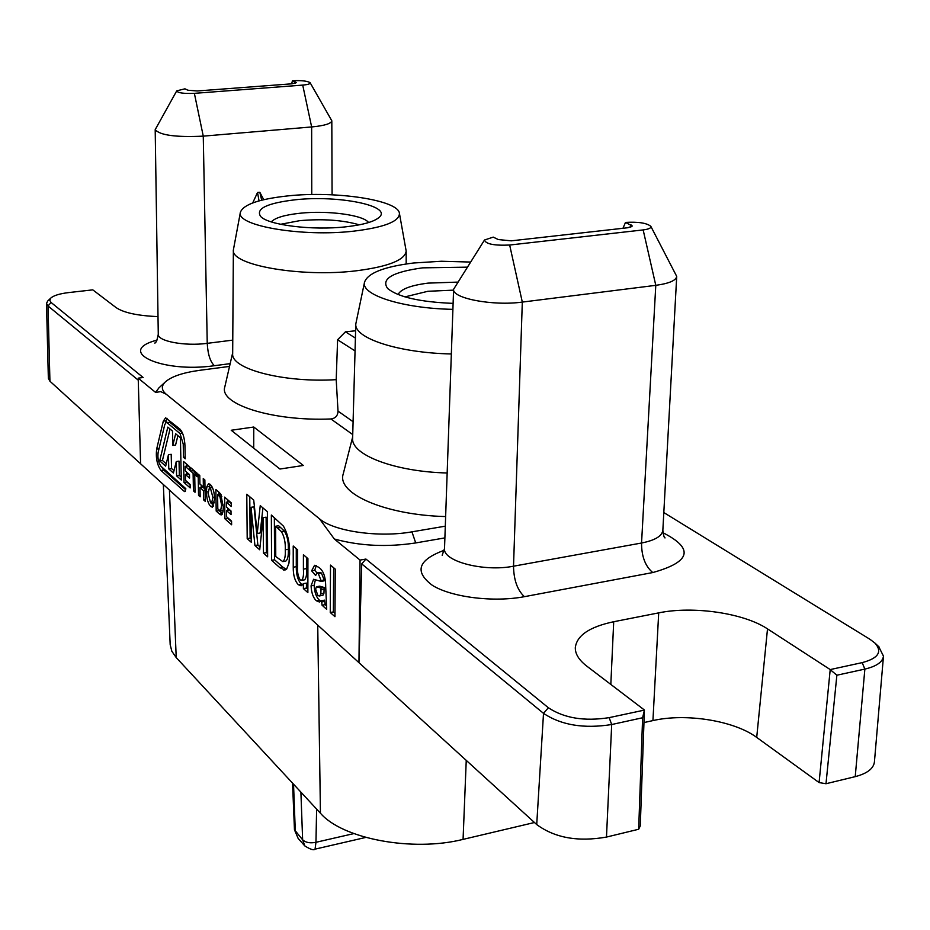 <?xml version="1.0" encoding="UTF-8"?>
<svg xmlns="http://www.w3.org/2000/svg" width="930" height="930" viewBox="0 0 930 930"><rect width="100%" height="100%" fill="white"/><g stroke="black" fill="none" stroke-linecap="round" stroke-linejoin="round"><path stroke-width="1.4" d="M625.483 222.421L632.354 226.013L627.959 227.722L511.268 240.835L498.317 239.568L493.226 237.115L484.507 240.01C485.739 244.055 494.132 245.729 509.663 245.032L643.153 229.919C648.826 229.199 651.384 227.99 650.826 226.316C646.71 222.991 638.259 221.689 625.506 222.41L622.961 228.292M650.826 226.316L676.715 276.396C676.052 280.523 669.077 283.499 655.79 285.336L522.311 302.087C492.97 306.191 451.759 298.298 453.608 289.253L484.507 240.01M292.45 80.736L296.24 82.63L292.02 83.793L197.253 90.977L187.883 90.222L184.954 88.815L176.735 90.861C177.677 92.919 183.559 93.756 194.37 93.349L302.715 85.095C307.946 84.63 310.422 83.851 310.143 82.758C307.679 81.015 301.785 80.34 292.462 80.736L291.625 83.828M310.143 82.758L331.812 120.772C331.231 123.655 324.512 125.701 311.643 126.945L203.263 136.14C175.863 137.408 159.832 135.245 155.194 129.642L176.735 90.861M295.298 199.776C266.991 203.135 255.448 208.692 260.656 216.469C268.259 225.13 312.48 230.628 345.855 226.815C363.142 224.851 374.267 221.677 379.219 217.283C392.751 205.856 338.311 194.951 295.298 199.776M368.559 222.561C363.584 214.993 327.465 210.203 299.855 213.261C284.534 214.935 275.013 217.806 271.304 221.886M280.569 224.293L299.855 220.643C323.14 218.666 342.949 220.061 359.294 224.839M467.139 267.154L422.592 267.852C392.483 272.002 380.823 278.872 387.624 288.474C398.087 297.054 419.918 302.018 453.119 303.378M457.572 282.116L428.044 283.115C410.7 285.347 400.714 289.16 398.075 294.566M404.934 296.891L427.858 291.288L453.584 290.137M353.923 231.128C384.346 227.385 399.505 221.456 399.423 213.354C398.459 200.124 335.974 190.72 288.033 195.881C259.261 198.997 243.381 204.449 240.405 212.249C235.22 225.665 302.064 237.255 353.923 231.128M399.423 213.354L406.178 251.1C404.945 260.04 388.484 266.584 356.795 270.735C301.808 277.698 230.431 265.155 233.372 249.972L240.405 212.249M470.406 262.051L441.332 261.249L413.525 263.004C384.171 266.654 367.85 273.025 364.548 282.127C360.515 294.891 402.632 308.458 452.91 309.341M451.341 353.958C398.656 352.935 354.039 338.276 355.795 323.966L364.548 282.127M355.795 323.966L352.633 438.181C350.843 454.793 394.785 471.731 447.167 472.986M233.372 249.972L232.674 353.656C230.721 369.001 283.859 382.928 336.207 379.661L338.009 411.107L353.086 421.709M355.051 350.924L337.602 339.764L336.207 379.661M337.602 339.764L345.437 331.812L355.609 330.778M307.911 558.605L307.865 592.584L303.389 588.609L303.389 583.645L301.122 585.807L298.309 584.679C294.833 580.971 293.148 575.147 293.241 567.207L293.217 546.003L297.635 549.793L297.647 565.394C297.042 571.229 297.879 576.042 300.146 579.82L301.483 580.378C303.215 578.774 303.854 575.019 303.401 569.137L303.413 554.745L307.911 558.605M321.059 580.553L318.327 573.589L316.932 572.961L315.654 575.507L311.631 570.822L314.573 565.289L318.757 567.312C323.338 570.427 325.651 576.844 325.698 586.563L326.686 609.324L322.059 605.209L321.501 600.699L319.443 602.012L316.421 600.792C313.247 597.955 311.469 592.98 311.062 585.854L313.596 579.262L321.059 581.413L321.059 580.553L324.163 580.006L321.42 573.054L318.327 573.589M214.586 499.085L212.389 507.199L210.692 506.455C208.053 503.595 206.646 498.794 206.46 492.04L206.751 486.925L208.529 483.705L210.32 484.425C213.005 487.32 214.423 492.202 214.586 499.085M361.724 563.894L365.932 559.058L360.05 560.081L358.957 662.66L536.715 824.561C554.792 837.895 578.042 842.069 606.476 837.07L638.666 829.258L642.618 717.751L611.696 724.528C583.97 728.911 561.243 725.191 543.515 713.356L361.724 563.894L358.957 662.66L140.593 463.779L138.21 378.15L143.15 377.51L51.104 302.483L49.732 300.297L50.801 298.065L47.86 300.843M360.05 560.081L334.347 539.005L319.502 518.812C333.882 531.356 378.836 537.842 411.944 531.844L445.307 526.171M229.536 366.408L199.625 370.326C182.873 372.639 171.422 376.522 165.261 381.986C161.111 386.09 161.425 390.17 166.191 394.204L319.502 518.812M166.191 394.204L160.704 391.623L155.601 392.425L138.21 378.15M190.104 484.425L190.162 487.936L184.001 482.449L183.57 461.489L189.65 466.767L189.72 470.289L185.21 466.36L185.303 470.94L189.499 474.614L189.569 478.125L185.372 474.44L185.489 480.345L190.104 484.425M194.707 474.625L195.033 492.261L193.44 490.842L193.103 473.242L190.673 471.115L190.604 467.592L197.09 473.219L197.16 476.765L194.707 474.625L197.114 474.265M199.996 487.564L200.159 496.818L198.543 495.388L198.171 474.149L199.776 475.555L199.927 484.019L203.379 487.053L203.24 478.555L204.867 479.973L205.228 501.317L203.6 499.875L203.449 490.598L199.996 487.564L202.821 487.134L205.019 489.064M219.468 513.988L216.19 511.07L215.876 489.517L219.062 492.296L220.724 494.144L223.305 506.908L223.107 511.291L222.224 514.278L221.015 514.906L219.468 513.988L222.328 513.523L219.05 510.617L216.19 511.07M231.57 521.16L231.617 524.787L224.921 518.824L224.63 497.12L231.233 502.851L231.279 506.501L226.374 502.223L226.432 506.978L231 510.965L231.035 514.604L226.49 510.605L226.56 516.72L231.57 521.16M251.042 507.303L251.228 542.225L247.194 538.644L246.787 494.237L253.739 500.119L257.215 533.483L260.249 505.629L267.375 511.663L267.631 556.814L263.481 553.129L263.132 517.65L259.726 549.781L254.925 545.515L251.042 507.303L253.995 506.827L257.866 545.015L254.925 545.515M164.784 424.557L158.123 452.503C157.472 458.095 158.391 462.652 160.89 466.163L185.826 488.692L184.872 491.645L184.28 491.4L160.995 470.487C157.1 464.988 155.647 457.851 156.659 449.097L163.296 421.127L165.598 417.791L179.943 429.102C182.838 432.264 184.512 437.739 184.954 445.517L185.221 458.839L183.501 457.351L183.233 444.052L180.036 433.578L167.237 422.813L166.249 422.429L164.784 424.557M181.292 480.043L176.584 475.846L176.27 461.559L173.41 473.033L168.772 468.906L168.446 454.724L165.668 466.139L159.704 460.85L167.819 427.114L172.492 431.067L172.806 445.458L175.665 433.764L180.42 437.774L181.292 480.043M335.253 569.114L334.963 616.683L330.255 612.498L330.51 565.103L335.253 569.114M279.697 567.544L271.572 560.313L271.351 515.022L283.441 526.136C287.754 533.808 289.811 543.085 289.625 553.966L288.974 563.127L286.638 569.125L284.894 570.09L279.697 567.544L282.697 567.021L274.559 559.802L271.572 560.313M158.007 316.607C137.594 315.758 123.597 312.736 116.006 307.539L92.791 289.858L68.681 292.578C59.694 293.659 53.742 295.496 50.801 298.065M155.601 392.425L158.867 387.95M365.932 559.058L548.363 707.742C564.196 718.216 584.459 721.517 609.15 717.635L644.409 710.09L640.27 825.91L638.666 829.258M855.228 776.643C867.144 773.528 873.537 768.633 874.421 761.972L883.477 656.15C882.675 662.044 876.467 666.357 864.865 669.088L836.872 675.215L825.991 783.734L855.228 776.643L864.865 669.088L862.168 662.625C878.28 658.347 882.582 651.86 875.084 643.2L870.085 639.375L663.811 512.558M825.991 783.734L819.086 782.583L830.211 669.577L862.168 662.625M643.967 722.563L652.93 720.587C685.84 712.973 734.154 720.622 756.706 737.42L819.086 782.583M534.471 822.515L463.07 839.383C412.467 852.147 342.321 838.813 320.432 813.215L176.212 657.568L171.829 651.233L170.178 644.688L163.343 484.495M352.668 436.961L343.217 473.998C336.544 493.644 385.276 515.069 445.644 516.569M232.674 352.784L224.804 386.926C218.852 404.306 272.874 421.453 330.894 418.965C335.463 418.372 337.834 415.745 338.009 411.107M253.774 427.021L303.331 465.465L279.93 469.034L231.221 430.265L253.774 427.021L253.727 448.179M252.716 202.914L257.529 192.487L259.807 192.266L263.736 199.694M644.362 709.974L586.644 666.019C578.96 660.044 575.17 653.93 575.31 647.675C576.763 635.492 589.562 626.843 613.707 621.728L658.707 612.87C693.106 605.744 743.709 612.998 767.506 628.889L830.211 669.577M444.889 537.9L415.71 542.934C387.02 547.328 359.898 546.015 334.347 539.005M138.256 380.161L48.023 305.97L46.5 303.424L47.709 300.983M46.5 303.424L48.348 378.289L49.929 381.207L140.593 463.779M878.722 646.652L883.477 656.15M345.437 331.812L355.411 338.078M261.714 200.183L259.807 192.266M257.529 192.487L259.052 200.892M642.618 717.751L644.409 710.09M836.872 675.215L830.258 669.693M190.104 484.972L186.779 482.019L184.001 482.449M186.628 474.242L186.581 472.068M186.465 466.163L186.43 463.965M189.662 467.383L188.011 465.942L185.21 466.36M189.511 475.195L188.162 474.021L185.372 474.44M194.998 490.598L193.44 490.842M195.951 474.44L195.928 472.812L193.103 473.242M195.928 472.812L193.487 470.696L190.673 471.115M193.487 470.696L193.475 470.08M200.124 495.132L198.543 495.388M201.229 487.378L201.194 485.135M204.984 486.797L203.379 487.053M205.193 499.631L203.6 499.875M205.042 490.354L203.449 490.598M213.644 506.094L210.692 506.455M213.54 506.001L211.575 503.27M208.111 491.784L206.46 492.04M209.436 487.634L209.599 486.495L206.751 486.925M209.599 486.495L210.261 484.379M212.54 487.704L209.459 487.634L208.099 493.33L210.633 502.886L214.458 502.816M214.528 497.271L212.935 497.515L210.401 488.041M211.54 503.281L212.935 497.515M218.817 494.388L218.782 492.04M221.666 514.802L221.015 514.906M220.98 494.574L217.597 494.574L217.806 508.966L220.596 511L221.619 505.234L219.945 496.829L217.597 494.574M221.828 496.539L219.945 496.829M223.246 504.967L221.619 505.234M231.582 521.718L227.792 518.37L224.921 518.824M227.687 510.407L227.664 508.047M227.583 502.037L227.559 499.654M231.245 503.49L229.268 501.77L226.374 502.223M231 511.57L229.373 510.14L226.49 510.605M251.205 539.109L250.124 538.156L247.194 538.644M250.124 538.156L249.763 496.76M262.923 507.896L260.168 532.995L257.215 533.483M267.619 553.664L266.445 552.618L263.481 553.129M266.445 552.618L266.12 517.161L263.132 517.65M260.028 546.933L257.866 545.015M185.779 489.819L163.715 470.08L161.553 466.755M165.563 422.825L167.051 418.302M185.186 457.107L183.501 457.351M182.373 432.799L170.004 422.418L166.249 422.429M181.234 477.113L179.339 475.428L176.584 475.846M179.339 475.428L179.048 461.152L176.27 461.559M174.003 470.696L171.527 468.499L168.772 468.906M171.527 468.499L171.201 454.317L168.446 454.724M166.238 463.814L162.436 460.443L159.704 460.85M162.436 460.443L170.039 428.997M177.897 435.647L175.572 445.052L172.806 445.458M334.986 613.358L333.37 611.928L330.255 612.498M333.37 611.928L333.638 567.742M321.42 573.054L320.036 572.415L316.932 572.961M317.014 572.95L314.712 570.276L311.631 570.822M314.712 570.276L316.305 565.638M326.012 605.407L325.151 604.639L322.059 605.209M325.151 604.639L324.593 600.141L321.501 600.699M320.99 601.222L319.502 600.234L316.421 600.792M319.502 600.234C316.328 597.409 314.538 592.422 314.142 585.307L311.062 585.854M314.142 585.307L315.433 579.495M324.163 580.006L324.163 580.866L321.059 581.413M323.954 593.212L320.862 593.77L321.036 588.039L316.409 586.784L315.619 589.097L317.816 595.444L319.257 596.002L322.989 595.2L323.954 593.212L324.14 587.481L319.688 586.167L316.851 586.714M324.14 587.481L321.036 588.039M322.989 595.2L319.885 595.746L320.862 593.77M319.257 596.002L319.885 595.746M307.865 589.329L306.447 588.062L303.389 588.609M306.447 588.062L306.447 583.11L303.389 583.645M302.575 584.982L301.355 584.133L298.309 584.679M301.355 584.133C297.867 580.436 296.182 574.624 296.286 566.672L296.275 548.619M301.483 580.378L304.54 579.843C306.272 578.227 306.912 574.484 306.47 568.602L306.481 557.372M274.559 559.802L274.362 517.58M286.196 569.555L283.557 570.02M286.347 569.427L282.697 567.021M282.801 561.604L285.812 561.092C287.788 559.511 288.614 555.57 288.312 549.258C288.626 541.981 287.324 535.924 284.394 531.088L278.64 525.752L275.629 526.24L275.757 556.547L282.801 561.604C284.766 560.034 285.591 556.094 285.278 549.77C285.591 542.492 284.289 536.424 281.372 531.588L275.629 526.24M284.394 531.088L281.372 531.588M288.312 549.258L285.278 549.77M292.555 783.141L294.461 829.769L302.634 839.79C305.691 842.615 310.132 843.452 315.956 842.301L316.619 809.1M293.531 784.188L295.31 831.583L298.158 838.43L304.622 845.707M365.792 837.419L315.061 849.148L315.956 842.301L353.853 833.594M300.901 792.151L302.634 839.79L304.819 845.928C310.504 849.474 313.91 850.543 315.014 849.16M509.663 245.032L522.311 302.087L513.523 566.196L641.549 543.015C654.999 540.353 662.09 536.099 662.846 530.274C663.45 535.331 664.171 537.877 665.043 537.912L664.764 537.621M194.37 93.349L203.263 136.14L207.239 343.344L232.767 340.124M230.175 363.642L214.33 365.711C161.46 373.36 114.681 351.168 157.019 340.101M463.07 839.383L466.244 760.38M352.737 434.577L330.894 418.965M302.715 85.095L311.643 126.945L311.759 194.544M662.939 532.716C694.257 548.595 690.874 561.883 652.767 572.555L524.392 596.676C493.702 602.559 451.736 597.316 432.485 585.423C414.024 571.648 417.977 559.918 444.342 550.235M411.944 531.844L415.71 542.934M51.104 302.483L48.023 305.97L49.929 381.207M548.363 707.742L543.515 713.356L536.715 824.561M609.15 717.635L611.696 724.528L606.476 837.07M613.707 621.728L610.824 684.422M658.707 612.87L652.93 720.587M767.506 628.889L756.706 737.42M320.432 813.215L317.735 625.123M176.212 657.568L169.423 490.029M453.608 289.253L444.517 548.479C442.529 561.243 483.925 572.136 513.523 566.196C513.755 579.96 517.382 590.12 524.392 596.676M643.153 229.919L655.79 285.336L641.549 543.015C641.549 556.442 645.292 566.289 652.767 572.555M630.784 227.176L630.959 224.746M155.194 129.642L158.274 334.277C157.449 341.229 184.931 346.413 207.239 343.344C207.843 354.156 210.203 361.619 214.33 365.711M295.624 83.154L295.635 82.084M221.142 494.876L218.422 495.295M185.395 491.238L184.28 491.4M163.715 470.08L160.995 470.487M159.018 448.748L156.659 449.097M166.052 420.744L163.296 421.127M184.884 443.808L183.233 444.052M182.547 433.217L180.036 433.578M170.004 422.418L167.237 422.813M324.744 601.408L321.652 601.966M324.128 589.19L321.024 589.736M296.286 566.672L293.241 567.207M306.47 568.602L303.401 569.137M280.674 527.473L277.651 527.973M406.178 251.1L406.178 263.969M165.261 381.986L158.472 388.322M676.715 276.396L662.846 530.274M331.812 120.772L332.08 194.812M155.019 342.891L154.764 343.077C156.007 343.065 157.17 340.124 158.274 334.277M442.18 555.28L444.517 548.479M875.084 643.2L879.269 647.175M209.459 487.634L212.307 487.192M220.596 511L223.188 510.582M316.595 586.725L319.688 586.167M294.461 829.769L298.146 838.43"/></g></svg>
